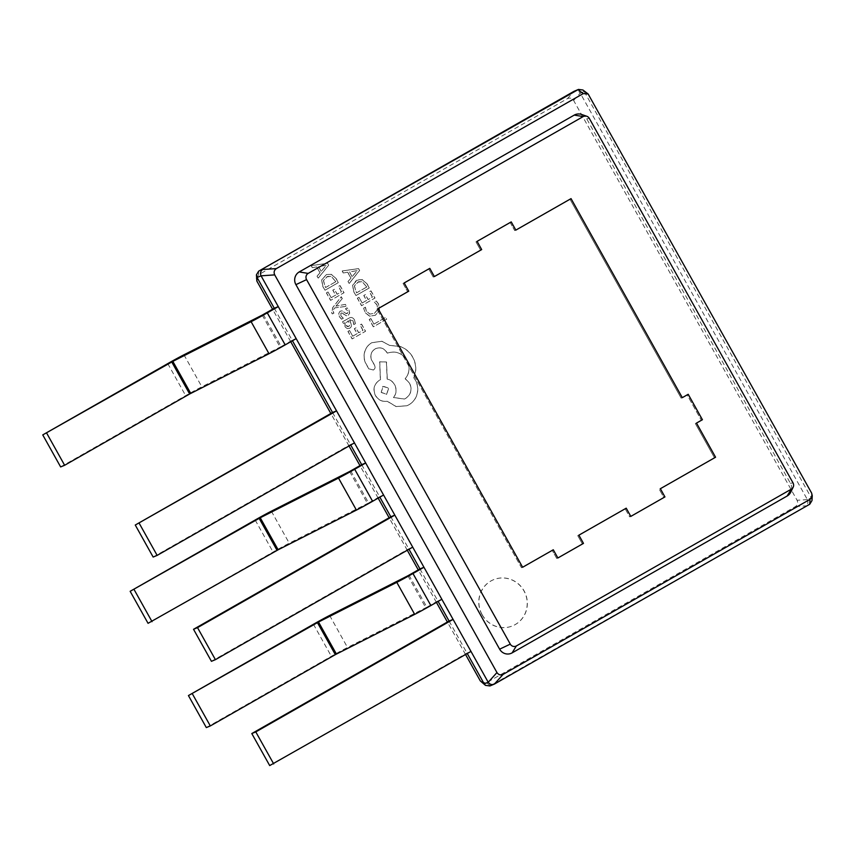 <?xml version="1.0" encoding="UTF-8"?>
<svg xmlns="http://www.w3.org/2000/svg" width="855" height="855" viewBox="0 0 855 855"><rect width="100%" height="100%" fill="white"/><g stroke="black" fill="none" stroke-linecap="round" stroke-linejoin="round"><path stroke-width="0.64" stroke-dasharray="4.28 3.21" d="M480.553 250.055L434.361 276.571L433.218 277.041L428.633 268.833L429.776 268.363L403.026 283.433L404.169 282.962L403.026 283.433L407.611 291.641L408.754 291.17L376.948 309.125L378.092 308.655L376.948 309.125L521.486 567.731L553.281 549.776L552.148 550.246L556.733 558.454L557.877 557.984L583.473 543.385L582.341 543.855L577.745 535.647L626.223 508.18L625.08 508.661L629.665 516.869L630.808 516.399L664.944 496.926L663.801 497.396L659.216 489.188L715.571 457.233L714.438 457.703L695.35 423.556L702.415 419.72L701.271 420.19L687.067 394.764L688.211 394.294L681.146 398.141L682.29 397.661L681.146 398.141L569.9 199.097L571.044 198.627L514.689 230.583L515.832 230.113L514.689 230.583L510.104 222.375L475.957 241.847L477.101 241.367L475.957 241.847L480.553 250.055L433.218 277.041L428.633 268.833L403.026 283.433L407.611 291.641L376.948 309.125L521.486 567.731L552.148 550.246L556.733 558.454L582.341 543.855L577.745 535.647L625.08 508.661L629.665 516.869L663.801 497.396L659.216 489.188L714.438 457.703L695.35 423.556L701.271 420.19L687.067 394.764L681.146 398.141L569.9 199.097L514.689 230.583L510.104 222.375L475.957 241.847L480.553 250.055M482.049 614.756A24.966 24.1 67.6 0 0 512.53 625.892A24.966 24.1 67.6 0 0 523.944 590.869A24.966 24.1 67.6 0 0 493.463 579.733A24.966 24.1 67.6 0 0 482.049 614.756M482.167 614.713A24.966 24.1 67.6 0 0 512.637 625.849A24.966 24.1 67.6 0 0 524.051 590.826A24.966 24.1 67.6 0 0 493.581 579.69A24.966 24.1 67.6 0 0 482.167 614.713M327.604 263.276L328.673 265.2L318.263 278.121L317.152 276.144L320.069 272.713L316.831 266.92L312.374 267.583L311.263 265.606L327.604 263.276L328.566 265.242L318.146 278.174L317.045 276.186L319.952 272.766L316.713 266.963L312.267 267.636L311.156 265.649L327.486 263.319M328.021 291.983L331.195 297.668L335.694 295.103L332.916 290.123L334.444 289.257L337.233 294.227L341.508 291.79L338.505 286.414L340.044 285.538L344.052 292.709L330.682 300.329L326.492 292.848L327.903 292.025L331.195 297.668M342.289 298.577L335.983 306.09L345.527 304.359L346.606 306.304L334.904 307.843L333.589 309.596L333.247 312.15L333.984 313.026L332.499 313.881L331.729 312.834L332.809 307.543L341.284 296.76L342.289 298.577L336.613 305.385M343.379 318.188L341.647 319.182L339.585 316.799L338.73 313.475L340.055 311.22L341.957 310.91L346.328 313.625L347.429 313.496L348.071 312.438L347.654 310.867L345.548 308.73L347.183 307.8L348.915 309.916L349.695 313.101L348.284 315.377L346.382 315.794L342.16 312.994L340.995 313.058L340.856 315.848L343.379 318.188L341.647 319.182M343.924 314.373L342.16 312.994L340.889 313.112L340.739 315.901L343.272 318.242M344.447 312.449L346.211 313.678L347.953 312.492L347.536 310.91L345.441 308.783L347.066 307.853L348.808 309.97L349.588 313.154L348.167 315.431L346.499 315.752L344.031 314.33M346.328 313.625L347.429 313.496L346.328 313.625M341.54 319.225L339.467 316.852L338.612 313.518L340.162 311.177L342.064 310.857L344.565 312.406M355.434 323.682L353.81 324.611L353.147 320.689L349.684 320.016L350.935 323.179C351.865 325.552 351.437 327.241 349.652 328.256L347.034 328.609L345.003 326.738L344.971 322.677L343.496 323.521L342.524 321.779L348.787 318.231C351.202 316.852 353.083 317.355 354.419 319.749L355.434 323.682L353.692 324.654L353.03 320.743L349.567 320.059L350.817 323.233C351.747 325.595 351.33 327.283 349.545 328.309L347.151 328.566L345.11 326.696L345.11 322.677L343.614 323.479L342.641 321.737L348.669 318.274C351.084 316.895 352.965 317.408 354.301 319.802L355.327 323.724M350.261 319.727L349.567 320.059L350.261 319.727M353.842 291.715L352.698 285.249L357.508 279.82L362.424 279.703L367.137 283.946L369.36 287.921L355.979 295.552L353.735 291.769L352.581 285.292L356.396 280.355L362.317 279.745L367.03 283.999L369.242 287.964L355.872 295.595L353.735 291.769M256.243 278.495L258.477 274.818L567.474 98.614C569.964 97.513 572.006 98.122 573.62 100.441L797.084 500.282C798.217 502.868 797.672 504.952 795.46 506.545L486.463 682.75L481.589 682.397M465.558 654.513L447.389 622.013M436.424 602.38L418.255 569.879M407.279 550.246L389.121 517.756M378.145 498.112L359.987 465.622M349.011 445.979L330.853 413.489M290.743 341.722L272.585 309.221M370.856 318.562L373.956 324.098L385.797 317.344L386.802 319.139L373.432 326.77L369.328 319.428L370.739 318.605L373.956 324.098M363.749 308.131L365.395 307.18L366.506 311.284L369.916 314.063L374.501 313.251L377.696 309.489L377.066 304.861L374.437 302.029L376.243 301.003L378.637 303.985L379.524 310.215L375.452 315.196L369.617 316.168L365.117 312.428L363.632 308.174L365.395 307.18M358.972 297.305L362.157 302.991L366.656 300.426L363.877 295.456L365.406 294.58L368.184 299.549L372.47 297.113L369.467 291.737L371.006 290.86L375.014 298.032L361.633 305.663L357.454 298.171L358.972 297.305L362.157 302.991M358.555 268.598L359.634 270.522L349.225 283.443L348.113 281.466L351.02 278.035L347.782 272.243L343.336 272.916L342.224 270.928L358.555 268.598L359.517 270.565L349.107 283.497L347.996 281.509L350.903 278.089L347.664 272.296L343.218 272.959L342.107 270.971L358.448 268.652M349.556 330.511L352.73 336.207L357.23 333.632L354.451 328.662L355.979 327.786L358.769 332.766L363.044 330.319L360.041 324.953L361.579 324.077L365.587 331.238L352.217 338.869L348.028 331.387L349.556 330.511L352.73 336.207M322.891 286.393L321.747 279.927L326.557 274.487L331.473 274.38L336.186 278.623L338.398 282.599L325.028 290.219L322.773 286.446L321.63 279.97L326.439 274.541L331.355 274.423L336.068 278.677L338.291 282.642L324.911 290.273L322.773 286.446M389.784 345.388L400.279 346.446C405.665 348.498 409.823 352.046 412.741 357.08C415.156 361.505 416.129 366.164 415.669 371.059L413.916 377.803L415.38 379.973C417.785 384.387 418.384 389.046 417.176 393.952C415.872 398.687 413.125 402.299 408.925 404.778L407.001 405.73L396.239 406.542L387.251 401.23C382.303 401.946 378.402 400.033 375.537 395.512C372.727 389.185 374.052 384.077 379.513 380.197L380.464 379.663L379.759 361.793L386.513 361.986L387.272 379.043C390.393 379.738 392.851 381.597 394.647 384.611C396.902 389.314 396.538 393.61 393.567 397.49L404.436 399.029L405.633 398.441C411.095 394.561 412.42 389.463 409.62 383.126L405.259 378.69C409.716 373.197 410.282 367.041 406.98 360.233C402 352.816 395.459 350.454 387.358 353.158L386.909 352.367C383.852 347.921 379.951 346.756 375.185 348.883C371.091 351.672 369.948 355.456 371.743 360.233L374.661 365.224C375.527 367.19 375.11 368.772 373.421 369.98L368.762 368.836L365.502 363.001C363.845 359.26 363.599 355.445 364.743 351.555C365.983 347.675 368.313 344.736 371.733 342.748L381.79 341.295L389.666 345.431L400.161 346.489C405.559 348.551 409.705 352.089 412.623 357.123C415.038 361.558 416.011 366.218 415.551 371.113L413.799 377.846L415.263 380.015C417.668 384.429 418.266 389.089 417.058 393.995C415.754 398.74 413.008 402.352 408.818 404.832L406.884 405.772L396.132 406.585L387.144 401.273C382.185 401.989 378.284 400.087 375.42 395.566C372.609 389.228 373.934 384.119 379.406 380.251L380.357 379.706L379.652 361.847L386.407 362.039L387.155 379.086C390.286 379.78 392.744 381.64 394.54 384.665C396.784 389.356 396.421 393.653 393.46 397.543L404.319 399.071L405.527 398.483C410.988 394.615 412.313 389.506 409.502 383.168L405.142 378.744C409.598 373.25 410.176 367.094 406.862 360.276C401.882 352.859 395.341 350.507 387.24 353.211L386.802 352.42C383.745 347.964 379.834 346.799 375.067 348.936C370.985 351.715 369.841 355.498 371.626 360.286L374.543 365.277C375.409 367.233 375.003 368.826 373.314 370.023L368.879 368.794L365.609 362.948C363.963 359.218 363.717 355.402 364.861 351.512C366.1 347.632 368.43 344.693 371.85 342.695L381.896 341.241L389.666 345.431M376.125 348.423L375.067 348.936L376.125 348.423M274.284 308.26L292.175 340.279L296.172 338.623M263.297 314.522L281.199 346.542L292.175 340.279L292.442 340.75M153.152 557.054L350.443 444.536L354.44 442.89M332.552 412.516L350.71 445.017M361.686 464.65L379.577 496.67L383.574 495.024M350.71 470.913L368.601 502.932L379.577 496.67L379.844 497.15M390.821 516.783L408.722 548.803L412.709 547.147M211.431 661.31L408.722 548.803L408.989 549.273M419.955 568.917L437.856 600.937L441.843 599.28M408.979 575.18L426.869 607.189L437.856 600.937L438.123 601.407M449.089 621.051L467.258 653.541M269.699 765.578L466.99 653.06L470.987 651.414M494.425 684.053L490.439 685.699L809.696 504.258M581.539 114.442A9.405 9.084 -112.4 0 1 586.722 118.813L790.437 483.321A9.405 9.084 -112.4 0 1 790.725 492.202M584.232 91.528L811.352 497.909L807.355 499.555L580.246 93.174L584.2 91.464L589.384 95.429M426.869 607.189L347.515 647.47A17.645 0.566 -29.2 0 0 331.334 656.287L206.322 727.584M368.601 502.932L289.247 543.203A17.645 0.566 -29.2 0 0 273.066 552.031L148.054 623.316M281.199 346.542L201.844 386.813A17.645 0.566 -29.2 0 0 185.663 395.63L60.641 466.926M811.641 493.1L811.352 497.909M807.355 499.555L807.387 499.619C808.424 502.206 807.879 504.3 805.763 505.882L805.709 505.914M567.474 98.614L574.058 91.293C576.484 90.267 578.536 90.876 580.203 93.12L580.246 93.174M811.384 497.973L812.004 500.538M582.95 90.01L584.2 91.464M373.838 324.152L385.691 317.387L386.695 319.182L373.314 326.813L369.221 319.481L370.739 318.605M365.288 307.234L366.4 311.338L369.798 314.106L374.383 313.293L377.589 309.542L376.948 304.904L374.33 302.072L376.125 301.046L378.519 304.027L379.406 310.269L375.334 315.238L369.499 316.211L365 312.47L363.632 308.174M362.039 303.044L366.538 300.479L363.76 295.499L365.288 294.622L368.067 299.603L372.353 297.155L369.349 291.79L370.888 290.914L374.896 298.074L361.515 305.705L357.337 298.224L358.865 297.358M366.699 287.045L356.385 292.934L354.344 285.976L358.459 281.765L362.135 281.605L366.816 287.002L356.503 292.88L354.462 285.933L357.401 282.268L362.028 281.648L366.816 287.002M352.1 276.657L349.492 271.986L357.283 270.597L352.1 276.657L349.61 271.943L357.401 270.554L352.217 276.603M352.623 336.25L357.123 333.685L354.333 328.705L355.872 327.839L358.651 332.809L362.937 330.372L359.934 324.996L361.473 324.12L365.47 331.291L352.1 338.911L347.921 331.43L349.439 330.564M349.642 325.306L348.466 326.567L346.232 325.456L345.954 323.126L348.402 320.743L349.759 325.263L348.808 326.418L347.29 326.589L346.115 325.509L345.837 323.169L348.284 320.785L349.759 325.263M342.043 313.037L340.889 313.112L342.043 313.037M336.496 305.438L335.876 306.133L345.409 304.401L346.499 306.346L334.786 307.886L333.482 309.649L333.129 312.193L333.867 313.08L332.381 313.924L331.612 312.877L332.691 307.597L341.166 296.813L342.171 298.619M331.088 297.711L335.588 295.146L332.798 290.176L334.337 289.3L337.116 294.28L341.401 291.833L338.398 286.468L339.937 285.591L343.934 292.752L330.564 300.383L326.386 292.902L327.903 292.025M335.748 281.723L325.434 287.601L323.382 280.654L327.39 276.486L331.184 276.272L335.855 281.68L325.552 287.558L323.5 280.6L326.45 276.945L331.067 276.325L335.855 281.68M321.149 271.334L318.53 266.664L326.332 265.274L321.149 271.334L318.648 266.61L326.439 265.232L321.256 271.281M381.18 392.413L383.211 386.204L388.598 388.181L386.567 394.39L381.18 392.413L382.848 386.385L388.715 388.127L386.684 394.337L381.298 392.36M313.443 624.268L331.334 656.287M329.624 615.45L347.515 647.47M407.899 575.768L425.79 607.787M255.175 520.011L273.066 552.031M271.356 511.183L289.247 543.203M349.631 471.5L367.522 503.52M167.762 363.61L185.663 395.63M183.953 354.793L201.844 386.813M262.218 315.11L280.119 347.13M258.477 274.818L258.67 271.153M807.387 499.619L797.084 500.282M573.62 100.441L580.203 93.12M795.46 506.545L805.763 505.882M490.375 685.742L486.463 682.75M589.309 118.385L586.722 118.813M790.437 483.321L793.023 482.893"/><path stroke-width="1.28" d="M481.686 249.585L434.361 276.571L429.776 268.363L404.169 282.962L408.754 291.17L378.092 308.655L522.619 567.26L553.281 549.776L557.877 557.984L583.473 543.385L578.888 535.177L626.223 508.18L630.808 516.399L664.944 496.926L660.359 488.718L715.571 457.233L696.494 423.086L702.415 419.72L688.211 394.294L682.29 397.661L571.044 198.627L515.832 230.113L511.237 221.905L477.101 241.367L481.686 249.585L434.361 276.571L429.776 268.363L404.169 282.962L408.754 291.17L378.092 308.655L522.619 567.26L553.281 549.776L557.877 557.984L583.473 543.385L578.888 535.177L626.223 508.18L630.808 516.399L664.944 496.926L660.359 488.718L715.571 457.233L696.494 423.086L702.415 419.72L688.211 394.294L682.29 397.661L571.044 198.627L515.832 230.113L511.237 221.905L477.101 241.367L481.686 249.585M503.103 674.381L810.016 499.363L812.25 495.686L811.641 493.1L588.112 93.954L583.238 93.601L276.336 268.62C274.124 270.212 273.579 272.296 274.712 274.882L496.958 672.554C498.572 674.862 500.613 675.471 503.103 674.381L494.372 684.086L489.926 685.956L485.48 685.368L480.318 680.922L465.558 654.513M447.389 622.013L436.424 602.38M418.255 569.879L407.279 550.246M389.121 517.756L378.145 498.112M359.987 465.622L349.011 445.979M330.853 413.489L290.743 341.722M272.585 309.221L256.853 281.081L256.425 274.84L258.67 271.153L577.991 89.679L574.004 91.325L258.734 271.121M350.71 445.017L361.686 464.65L349.631 471.5L271.356 511.183A17.645 0.566 -29.2 0 0 255.175 520.011L130.152 591.307L148.054 623.316L278.142 549.786L356.417 510.104A17.645 0.566 150.8 0 0 372.598 501.287L354.697 469.267L365.684 463.004L278.281 306.603L261.074 275.823L257.077 277.469L274.284 308.26L278.281 306.603L267.294 312.866A17.645 0.566 150.8 0 1 251.114 321.694L172.838 361.376L42.75 434.906L60.641 466.926L64.638 465.28L46.747 433.261M292.442 340.75L332.552 412.516L336.549 410.87L135.261 525.034L153.152 557.054L157.149 555.397L139.258 523.378M197.526 627.645L193.529 629.291L211.431 661.31L215.417 659.665L197.526 627.645L394.818 515.138L365.684 463.004L361.686 464.65M379.844 497.15L390.821 516.783L394.818 515.138L423.952 567.26L419.955 568.917L408.989 549.273M438.123 601.407L449.089 621.051L453.086 619.394L423.952 567.26L412.976 573.523A17.645 0.566 150.8 0 1 396.795 582.351L318.52 622.034L188.431 695.564L206.322 727.584L210.319 725.938L192.418 693.918M467.258 653.541L484.197 683.85L488.184 682.205L453.086 619.394L255.795 731.912L251.798 733.558L449.089 621.051M812.25 495.686L812.004 500.538L809.76 504.226L494.372 684.086C491.946 685.111 489.894 684.502 488.226 682.258L496.958 672.554M793.162 487.232L790.725 492.202A9.405 9.084 -112.4 0 1 787.134 496.028L512.113 652.878A9.405 9.084 -112.4 0 1 499.63 649.169L295.916 284.651A9.405 9.084 -112.4 0 1 299.218 271.943L574.239 115.104A9.405 9.084 -112.4 0 1 581.539 114.442L586.765 116.248A4.596 4.435 67.6 0 0 583.206 116.569L308.185 273.408A4.596 4.435 67.6 0 0 306.571 279.617L510.285 644.125A4.596 4.435 67.6 0 0 516.377 645.942L791.409 489.103A4.596 4.435 67.6 0 0 793.023 482.893L589.309 118.385A4.596 4.435 67.6 0 0 586.765 116.248M251.798 733.558L269.699 765.578L470.987 651.414M273.696 763.921L255.795 731.912M193.529 629.291L390.821 516.783M215.417 659.665L412.709 547.147M157.149 555.397L354.44 442.89M135.261 525.034L332.552 412.516M419.955 568.917L407.899 575.768L329.624 615.45A17.645 0.566 -29.2 0 0 313.443 624.268L188.431 695.564M441.843 599.28L430.867 605.543A17.645 0.566 150.8 0 1 414.686 614.371L335.331 654.641L210.319 725.938M354.697 469.267A17.645 0.566 150.8 0 1 338.516 478.084L260.241 517.767L130.152 591.307M152.04 621.67L134.15 589.651M372.598 501.287L383.574 495.024M274.284 308.26L262.218 315.11L183.953 354.793A17.645 0.566 -29.2 0 0 167.762 363.61L42.75 434.906M296.172 338.623L285.185 344.886A17.645 0.566 150.8 0 1 269.004 353.714L189.65 393.984L64.638 465.28M262.72 269.464L276.336 268.62M583.238 93.601L577.991 89.679M274.712 274.882L261.074 275.823M574.004 91.325L578.504 89.422L582.95 90.01L588.112 93.954M485.48 685.368L484.197 683.85M257.077 277.469L256.425 274.84M261.042 275.759C260.006 273.173 260.551 271.078 262.667 269.496M335.331 654.641L317.44 622.622M336.41 654.054L318.52 622.034M414.686 614.371L396.795 582.351M430.867 605.543L412.976 573.523M277.063 550.374L259.161 518.354M278.142 549.786L260.241 517.767M356.417 510.104L338.516 478.084M189.65 393.984L171.759 361.964M190.729 393.396L172.838 361.376M269.004 353.714L251.114 321.694M285.185 344.886L267.294 312.866M809.76 504.226L810.016 499.363M480.318 680.922L484.229 683.914M257.045 277.405L256.853 281.081M787.134 496.028L791.409 489.103M583.206 116.569L574.239 115.104M512.113 652.878L516.377 645.942M308.185 273.408L299.218 271.943M499.63 649.169L510.285 644.125M306.571 279.617L295.916 284.651"/></g></svg>
